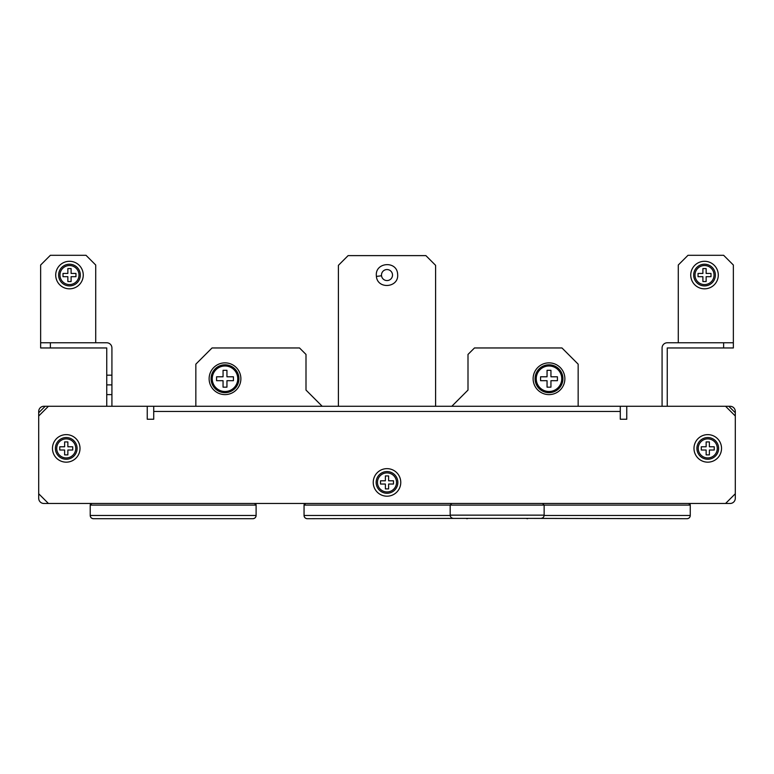 <?xml version="1.0" encoding="UTF-8"?>
<svg xmlns="http://www.w3.org/2000/svg" width="774" height="774" viewBox="0 0 774 774"><rect width="100%" height="100%" fill="white"/><g stroke="black" fill="none" stroke-linecap="round" stroke-linejoin="round"><path stroke-width="1.16" d="M725.577 503.477L730.114 503.477A5.186 5.186 0 0 0 735.3 498.292L735.3 493.754L725.577 503.477L48.423 503.477L38.7 493.754L38.7 498.292A5.186 5.186 0 0 0 43.886 503.477L48.423 503.477M620.284 406.282L620.284 419.237L626.756 419.237L626.756 406.282L45.182 406.282L38.7 412.755L38.7 415.996L48.423 406.282M578.159 406.282L578.159 364.157L561.963 347.961L474.481 347.961L467.999 354.434L467.999 390.077L451.803 406.282M322.197 406.282L306.001 390.077L306.001 354.434L299.519 347.961L212.037 347.961L195.841 364.157L195.841 406.282M735.3 411.458L735.3 412.755L728.818 406.282L730.114 406.282A5.186 5.186 0 0 1 735.3 411.458M728.818 406.282L725.577 406.282L735.3 415.996L735.3 412.755M38.7 412.755L38.7 411.458A5.186 5.186 0 0 1 43.886 406.282L45.182 406.282M667.256 406.282L667.256 347.961L723.632 347.961L723.632 342.776L667.256 342.776A5.186 5.186 0 0 0 662.08 347.961L662.08 406.282M723.632 342.776L733.355 342.776L733.355 265.018L723.632 255.294L687.999 255.294L678.276 265.018L678.276 342.776M733.355 342.776L733.355 347.961L723.632 347.961M111.92 406.282L111.92 394.614L106.744 394.614L106.744 406.282M106.744 394.614L106.744 347.961L40.645 347.961L40.645 342.776L50.368 342.776L50.368 347.961M50.368 342.776L106.744 342.776A5.186 5.186 0 0 1 111.92 347.961L111.92 394.614M106.744 375.177L111.92 375.177M106.744 384.891L111.92 384.891M40.645 342.776L40.645 265.018L50.368 255.294L86.001 255.294L95.724 265.018L95.724 342.776M387 269.546A5.505 5.505 0 0 1 392.466 274.354A5.505 5.505 0 0 1 387 280.565A5.505 5.505 0 0 1 381.534 275.767A5.505 5.505 0 0 1 387 269.546M376.309 275.06C375.69 262.231 396.482 260.654 397.604 273.686L397.691 275.06C398.31 287.88 377.519 289.457 376.396 276.424L376.309 275.06M38.7 493.754L38.7 415.996M153.716 406.282L153.716 419.237L147.244 419.237L147.244 406.282M626.756 406.282L725.577 406.282M735.3 415.996L735.3 493.754M435.598 406.282L435.598 265.337L425.884 255.613L348.116 255.613L338.402 265.337L338.402 406.282M466.054 518.386L528.265 518.386M453.419 518.386L540.9 518.386L453.419 518.386C451.455 518.183 450.371 517.109 450.178 515.145L544.141 515.145C543.948 517.109 542.864 518.183 540.9 518.386M450.197 515.465L304.056 515.465C304.25 517.429 305.333 518.512 307.297 518.706L307.297 518.706A3.241 3.241 -90 0 1 304.056 515.465L304.056 505.103L305.672 503.477A1.616 1.616 -90 0 0 304.056 505.103L690.263 505.103A1.616 1.616 90 0 0 688.647 503.477L690.263 505.103L690.263 515.465C690.069 517.429 688.986 518.512 687.022 518.706L687.022 518.706A3.241 3.241 90 0 0 690.263 515.465L544.122 515.465M527.616 518.706L527.616 518.706A3.241 3.241 -90 0 1 526.204 518.386L687.022 518.706M466.703 518.706L466.703 518.706A3.241 3.241 90 0 0 468.115 518.386L307.297 518.706M256.107 505.103A1.616 1.616 90 0 0 254.482 503.477L256.107 505.103L256.107 515.465C255.904 517.429 254.83 518.512 252.866 518.706L252.866 518.706A3.241 3.241 90 0 0 256.107 515.465L90.219 515.465C90.413 517.429 91.496 518.512 93.46 518.706A3.241 3.241 -90 0 1 90.219 515.465L90.219 505.103A1.616 1.616 -90 0 1 91.835 503.477L90.219 505.103L256.107 505.103M93.46 518.706L252.866 518.706M225.002 364.806A13.932 13.932 0 0 1 238.934 378.738A13.932 13.932 0 0 1 225.002 392.67A13.932 13.932 0 0 1 211.07 378.738A13.932 13.932 0 0 1 225.002 364.806M225.002 365.986A12.761 12.761 0 0 1 237.753 378.738A12.761 12.761 0 0 1 225.002 391.499A12.761 12.761 0 0 1 212.24 378.738A12.761 12.761 0 0 1 225.002 365.986M240.878 378.738A15.877 15.877 0 0 1 225.002 394.614A15.877 15.877 0 0 1 209.125 378.738A15.877 15.877 0 0 1 225.002 362.861A15.877 15.877 0 0 1 240.878 378.738M233.429 380.682L226.946 380.682L226.946 387.164L223.057 387.164L223.057 380.682L216.575 380.682L216.575 376.793L223.057 376.793L223.057 370.311L226.946 370.311L226.946 376.793L233.429 376.793L233.429 380.682M548.998 364.806A13.932 13.932 0 0 1 562.93 378.738A13.932 13.932 0 0 1 548.998 392.67A13.932 13.932 0 0 1 535.066 378.738A13.932 13.932 0 0 1 548.998 364.806M548.998 365.986A12.761 12.761 0 0 1 561.76 378.738A12.761 12.761 0 0 1 548.998 391.499A12.761 12.761 0 0 1 536.247 378.738A12.761 12.761 0 0 1 548.998 365.986M564.875 378.738A15.877 15.877 0 0 1 548.998 394.614A15.877 15.877 0 0 1 533.122 378.738A15.877 15.877 0 0 1 548.998 362.861A15.877 15.877 0 0 1 564.875 378.738M557.425 380.682L550.943 380.682L550.943 387.164L547.054 387.164L547.054 380.682L540.571 380.682L540.571 376.793L547.054 376.793L547.054 370.311L550.943 370.311L550.943 376.793L557.425 376.793L557.425 380.682M66.245 437.542A10.855 10.855 0 0 1 77.09 448.398A10.855 10.855 0 0 1 66.245 459.253A10.855 10.855 0 0 1 55.389 448.398A10.855 10.855 0 0 1 66.245 437.542M66.245 438.868A9.53 9.53 0 0 1 75.765 448.398A9.53 9.53 0 0 1 66.245 457.927A9.53 9.53 0 0 1 56.715 448.398A9.53 9.53 0 0 1 66.245 438.868M80.012 448.398A13.768 13.768 0 0 1 66.245 462.165A13.768 13.768 0 0 1 52.468 448.398A13.768 13.768 0 0 1 66.245 434.63A13.768 13.768 0 0 1 80.012 448.398M72.717 450.013L67.86 450.013L67.86 454.88L64.619 454.88L64.619 450.013L59.762 450.013L59.762 446.782L64.619 446.782L64.619 441.915L67.86 441.915L67.86 446.782L72.717 446.782L72.717 450.013M707.755 437.542A10.855 10.855 0 0 1 718.611 448.398A10.855 10.855 0 0 1 707.755 459.253A10.855 10.855 0 0 1 696.91 448.398A10.855 10.855 0 0 1 707.755 437.542M707.755 438.868A9.53 9.53 0 0 1 717.285 448.398A9.53 9.53 0 0 1 707.755 457.927A9.53 9.53 0 0 1 698.235 448.398A9.53 9.53 0 0 1 707.755 438.868M721.532 448.398A13.768 13.768 0 0 1 707.755 462.165A13.768 13.768 0 0 1 693.988 448.398A13.768 13.768 0 0 1 707.755 434.63A13.768 13.768 0 0 1 721.532 448.398M714.238 450.013L709.381 450.013L709.381 454.88L706.14 454.88L706.14 450.013L701.283 450.013L701.283 446.782L706.14 446.782L706.14 441.915L709.381 441.915L709.381 446.782L714.238 446.782L714.238 450.013M387 471.56A10.855 10.855 0 0 1 397.855 482.415A10.855 10.855 0 0 1 387 493.27A10.855 10.855 0 0 1 376.145 482.415A10.855 10.855 0 0 1 387 471.56M387 472.895A9.53 9.53 0 0 1 396.53 482.415A9.53 9.53 0 0 1 387 491.945A9.53 9.53 0 0 1 377.47 482.415A9.53 9.53 0 0 1 387 472.895M400.768 482.415A13.768 13.768 0 0 1 387 496.192A13.768 13.768 0 0 1 373.232 482.415A13.768 13.768 0 0 1 387 468.647A13.768 13.768 0 0 1 400.768 482.415M393.482 484.04L388.616 484.04L388.616 488.897L385.384 488.897L385.384 484.04L380.518 484.04L380.518 480.799L385.384 480.799L385.384 475.942L388.616 475.942L388.616 480.799L393.482 480.799L393.482 484.04M69.476 264.205A10.855 10.855 0 0 1 80.332 275.06A10.855 10.855 0 0 1 69.476 285.916A10.855 10.855 0 0 1 58.631 275.06A10.855 10.855 0 0 1 69.476 264.205M69.476 265.53A9.53 9.53 0 0 1 79.006 275.06A9.53 9.53 0 0 1 69.476 284.58A9.53 9.53 0 0 1 59.956 275.06A9.53 9.53 0 0 1 69.476 265.53M83.253 275.06A13.768 13.768 0 0 1 69.476 288.828A13.768 13.768 0 0 1 55.709 275.06A13.768 13.768 0 0 1 69.476 261.293A13.768 13.768 0 0 1 83.253 275.06M75.958 276.676L71.102 276.676L71.102 281.543L67.86 281.543L67.86 276.676L63.004 276.676L63.004 273.435L67.86 273.435L67.86 268.578L71.102 268.578L71.102 273.435L75.958 273.435L75.958 276.676M704.524 264.205A10.855 10.855 0 0 1 715.37 275.06A10.855 10.855 0 0 1 704.524 285.916A10.855 10.855 0 0 1 693.668 275.06A10.855 10.855 0 0 1 704.524 264.205M704.524 265.53A9.53 9.53 0 0 1 714.044 275.06A9.53 9.53 0 0 1 704.524 284.58A9.53 9.53 0 0 1 694.994 275.06A9.53 9.53 0 0 1 704.524 265.53M718.291 275.06A13.768 13.768 0 0 1 704.524 288.828A13.768 13.768 0 0 1 690.747 275.06A13.768 13.768 0 0 1 704.524 261.293A13.768 13.768 0 0 1 718.291 275.06M710.996 276.676L706.14 276.676L706.14 281.543L702.898 281.543L702.898 276.676L698.042 276.676L698.042 273.435L702.898 273.435L702.898 268.578L706.14 268.578L706.14 273.435L710.996 273.435L710.996 276.676M387 280.565A5.505 5.505 0 0 1 381.534 275.767L376.396 276.424M620.284 411.458L153.716 411.458M450.178 515.145L450.178 505.103L451.803 503.477M542.516 503.477L544.141 505.103L544.141 515.145"/></g></svg>
